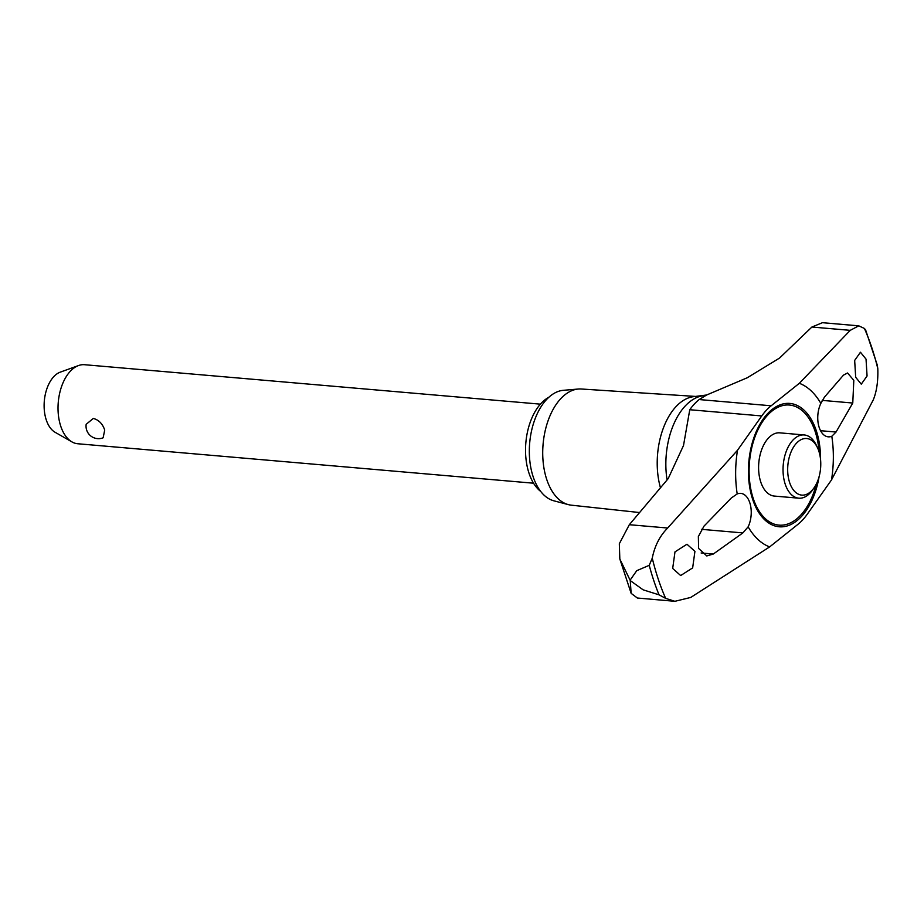 <?xml version="1.0" encoding="UTF-8"?>
<svg xmlns="http://www.w3.org/2000/svg" width="924" height="924" viewBox="0 0 924 924"><rect width="100%" height="100%" fill="white"/><g stroke="black" fill="none" stroke-linecap="round" stroke-linejoin="round"><path stroke-width="1.39" d="M820.847 403.372L824.439 397.147L843.485 375.121L847.562 372.984L853.811 380.353L852.771 403.037L836.047 432.039L831.796 436.267A21.16 12.231 -85.1 0 1 828.251 436.833A21.16 12.231 -85.1 0 1 819.207 427.512A21.16 12.231 -85.1 0 1 820.847 403.372A83.853 48.498 94.9 0 0 799.341 383.298L850.242 330.342L858.754 325.837L822.441 322.695L811.907 327.027L779.567 358.05L747.273 377.754L706.629 394.998L694.12 396.604A60.799 35.17 94.9 0 0 660.475 487.849M814.102 487.768L812.554 489.986A31.739 18.353 -85.1 0 1 798.775 498.186L774.347 496.072A31.739 18.353 -85.1 0 1 760.787 482.097A31.739 18.353 -85.1 0 1 768.341 438.172A31.739 18.353 -85.1 0 1 779.821 432.848L804.25 434.961A31.739 18.353 -85.1 0 1 816.412 445.403L817.555 447.863A28.401 16.424 94.9 0 0 795.391 444.456A28.401 16.424 94.9 0 0 789.639 482.594A28.401 16.424 94.9 0 0 814.102 487.768A28.401 16.424 94.9 0 0 818.803 451.016A28.401 16.424 94.9 0 0 817.555 447.863M706.629 394.998L699.168 399.549A66.112 38.242 94.9 0 0 694.294 404.111A66.112 38.242 94.9 0 0 689.766 409.725L683.506 445.53L668.168 478.655L629.325 524.705L619.323 543.751L619.831 559.032L630.099 580.168L636.751 570.674L649.226 565.326L652.263 558.177C654.642 546.038 659.771 535.978 667.659 528.02L737.502 450.265L761.757 415.95A66.112 38.242 -85.1 0 1 771.159 405.786L799.341 383.298M630.099 580.168A214.264 123.931 94.9 0 0 630.168 580.364A214.264 123.931 94.9 0 0 630.237 580.572L631.15 593.358L637.375 598.024L674.89 601.305L665.638 598.359L659.043 594.837L643.127 589.824L630.237 580.572M695.795 396.442L581.3 389.004A58.304 33.726 94.9 0 0 578.343 389.027A58.304 33.726 94.9 0 0 547.967 421.044A58.304 33.726 94.9 0 0 546.754 479.521A58.304 33.726 94.9 0 0 568.341 504.619A58.304 33.726 94.9 0 0 571.24 505.162L639.627 512.554M578.343 389.027L563.374 390.309A55.729 32.236 94.9 0 0 534.338 420.905A55.729 32.236 94.9 0 0 533.183 476.807A55.729 32.236 94.9 0 0 553.811 500.796L568.341 504.619M713.305 554.03L706.791 555.948L698.59 548.417L698.359 536.532L704.019 526.114L731.265 498.024L737.202 493.936A21.16 12.231 -85.1 0 1 740.748 493.37A21.16 12.231 -85.1 0 1 749.78 502.691A21.16 12.231 -85.1 0 1 748.14 526.83L742.873 532.917L713.305 554.03L701.12 552.979M694.929 551.328L692.654 567.902L680.665 575.548L672.684 568.456L674.982 551.882L686.971 544.236L694.929 551.328M855.682 377.281L854.665 360.429L860.452 352.24L866.031 359.124L867.07 375.987L861.272 384.165L855.682 377.281M798.775 498.186A31.739 18.353 -85.1 0 1 785.227 484.211A31.739 18.353 -85.1 0 1 786.393 450.981A31.739 18.353 -85.1 0 1 804.25 434.961M540.69 491.429A50.427 29.164 -85.1 0 1 529.025 473.261A50.427 29.164 -85.1 0 1 548.833 397.285M540.401 404.158L84.569 364.714A39.663 22.95 94.9 0 0 78.552 365.546A39.663 22.95 94.9 0 0 60.776 426.287A39.663 22.95 94.9 0 0 71.945 441.903A39.663 22.95 94.9 0 0 77.731 443.751L533.552 483.206M104.712 430.087L103.13 437.791A12.497 12.497 0 0 1 86.175 424.312L93.301 418.422C98.822 419.935 102.622 423.816 104.712 430.087M71.945 441.903L55.07 432.27A31.231 18.064 -85.1 0 1 46.281 419.97A31.231 18.064 -85.1 0 1 60.279 372.141L78.552 365.546M858.754 325.837L864.437 328.47L865.649 330.03L877.303 365.142L877.8 368.653C878.204 381.034 876.714 391.406 873.33 399.757L831.496 479.937A83.853 48.498 94.9 0 0 831.796 436.267M737.502 450.265A83.853 48.498 94.9 0 0 737.202 493.936M748.14 526.83A83.853 48.498 94.9 0 0 769.646 546.904L690.748 597.435L674.89 601.305M831.496 479.937L807.241 514.252A66.112 38.242 -85.1 0 1 797.839 524.416L769.646 546.904M703.845 395.668A62.578 36.198 94.9 0 0 685.065 406.156A62.578 36.198 94.9 0 0 667.082 479.96M819.091 451.928A60.279 34.869 94.9 0 0 815.176 431.566A60.279 34.869 94.9 0 0 767.625 415.153A60.279 34.869 94.9 0 0 753.279 498.59A60.279 34.869 94.9 0 0 800.842 515.003A60.279 34.869 94.9 0 0 816.319 484.026M820.57 459.678A61.92 35.817 94.9 0 0 816.285 430.688A61.92 35.817 94.9 0 0 767.44 413.813A61.92 35.817 94.9 0 0 752.714 499.514A61.92 35.817 94.9 0 0 801.558 516.389A61.92 35.817 94.9 0 0 819.103 476.645M649.237 565.326A211.088 122.095 94.9 0 0 653.753 580.503A211.088 122.095 94.9 0 0 659.043 594.837M701.431 529.325L742.873 532.917M820.547 430.7L836.047 432.039M822.187 400.381L852.771 403.037M877.8 368.653A208.039 120.339 94.9 0 0 864.437 328.47M811.907 327.027L850.242 330.342M699.168 399.549L771.159 405.786M689.766 409.725L761.757 415.95M629.325 524.705L667.659 528.02M652.263 558.177A208.039 120.339 94.9 0 0 665.638 598.359M619.842 559.032L631.15 593.358"/></g></svg>
